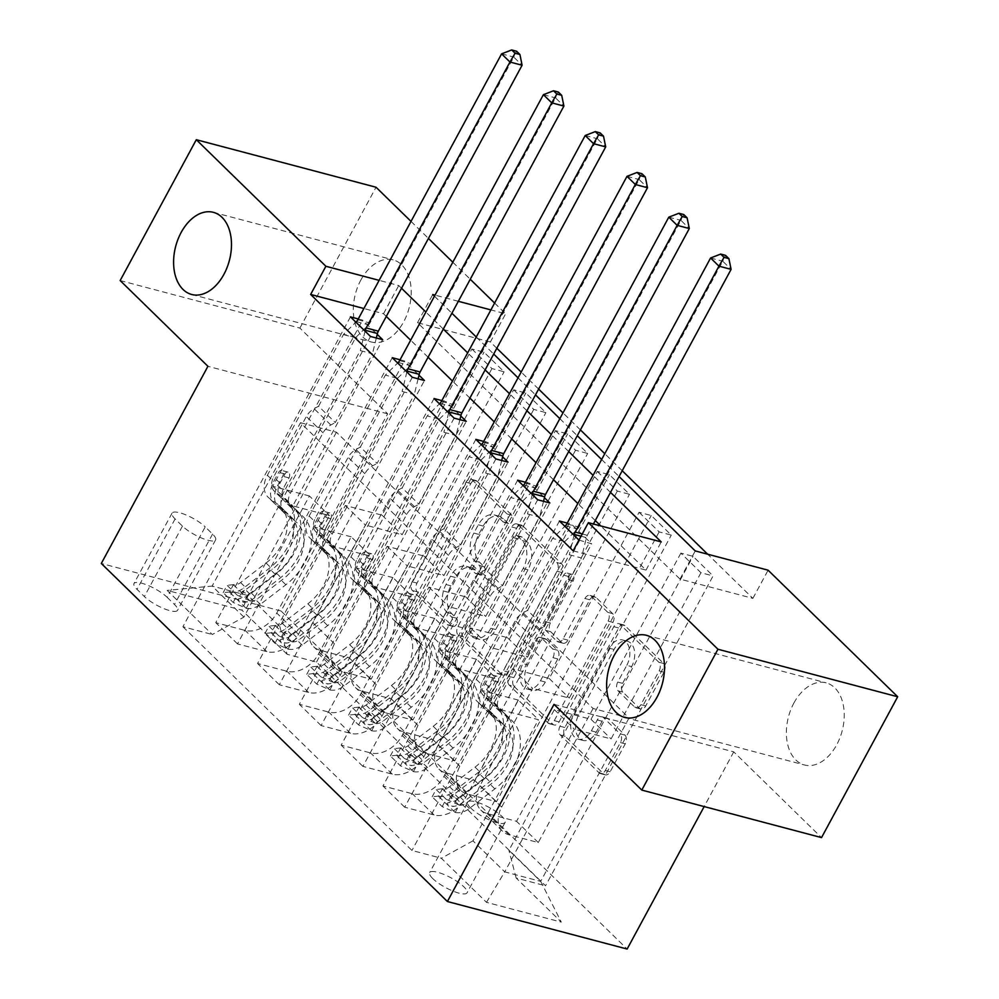 <?xml version="1.0" encoding="UTF-8"?>
<svg xmlns="http://www.w3.org/2000/svg" width="999" height="999" viewBox="0 0 999 999"><rect width="100%" height="100%" fill="white"/><g stroke="black" fill="none" stroke-linecap="round" stroke-linejoin="round"><path stroke-width="0.75" stroke-dasharray="5 3.75" d="M456.555 624.263A4.558 2.985 104.8 0 1 453.096 626.435A4.558 2.985 104.8 0 1 452.16 625.898L417.295 591.833A6.518 4.258 104.8 0 1 416.995 583.091L470.816 483.553A6.518 4.258 104.8 0 1 475.761 480.469A6.518 4.258 104.8 0 1 477.085 481.231L511.963 515.297A4.558 2.985 104.8 0 1 512.175 521.416A4.558 2.985 104.8 0 1 508.703 523.576A4.558 2.985 104.8 0 1 507.779 523.039L503.271 518.631A20.854 13.624 104.8 0 0 499.025 516.171A20.854 13.624 104.8 0 0 483.191 526.061L478.708 534.365A20.854 13.624 104.8 0 0 479.645 562.312L484.153 566.72A4.558 2.985 104.8 0 1 484.365 572.839A4.558 2.985 104.8 0 1 480.894 574.999A4.558 2.985 104.8 0 1 479.97 574.462L475.462 570.054A20.854 13.624 104.8 0 0 471.216 567.594A20.854 13.624 104.8 0 0 455.382 577.497L450.899 585.789A20.854 13.624 104.8 0 0 451.835 613.748L456.356 618.156A4.558 2.985 104.8 0 1 456.555 624.263M498.414 517.345A20.854 13.624 104.8 0 0 494.168 514.885A20.854 13.624 104.8 0 0 478.334 524.787L473.851 533.079A20.854 13.624 104.8 0 0 474.787 561.026L479.295 565.434A4.558 2.985 104.8 0 1 479.508 571.553A4.558 2.985 104.8 0 1 476.036 573.726A4.558 2.985 104.8 0 1 475.112 573.176L470.604 568.768A20.854 13.624 104.8 0 0 466.358 566.308A20.854 13.624 104.8 0 0 450.524 576.211L446.041 584.502A20.854 13.624 104.8 0 0 446.978 612.462L451.498 616.87A4.558 2.985 104.8 0 1 451.698 622.989A4.558 2.985 104.8 0 1 448.239 625.149A4.558 2.985 104.8 0 1 447.302 624.612L412.437 590.546A6.518 4.258 104.8 0 1 412.137 581.805L465.959 482.267A6.518 4.258 104.8 0 1 470.904 479.183A6.518 4.258 104.8 0 1 472.227 479.945L507.105 514.01A4.558 2.985 104.8 0 1 507.317 520.129A4.558 2.985 104.8 0 1 503.846 522.29A4.558 2.985 104.8 0 1 502.922 521.753L498.414 517.345L503.271 518.631M793.905 703.009A42.482 27.76 104.8 0 1 826.161 682.841A42.482 27.76 104.8 0 1 836.7 744.804A42.482 27.76 104.8 0 1 804.445 764.972A42.482 27.76 104.8 0 1 793.905 703.009M360.864 280.032A42.482 27.76 104.8 0 1 393.131 259.865A42.482 27.76 104.8 0 1 403.671 321.84A42.482 27.76 104.8 0 1 371.416 342.008A42.482 27.76 104.8 0 1 360.864 280.032M432.804 878.608A21.241 5.582 -151.6 0 1 429.657 872.614A21.241 5.582 -151.6 0 1 444.018 874.475A21.241 5.582 -151.6 0 1 463.886 886.825A21.241 5.582 -151.6 0 1 467.033 892.819A21.241 5.582 -151.6 0 1 452.659 890.958A21.241 5.582 -151.6 0 1 432.804 878.608M470.879 808.179A21.241 5.582 -151.6 0 1 467.732 802.197A21.241 5.582 -151.6 0 1 482.105 804.045A21.241 5.582 -151.6 0 1 501.96 816.408A21.241 5.582 -151.6 0 1 505.107 822.402A21.241 5.582 -151.6 0 1 490.734 820.541A21.241 5.582 -151.6 0 1 470.879 808.179M624.962 735.102A6.518 4.258 104.8 0 1 625.262 743.843L610.152 771.765A6.518 4.258 104.8 0 1 605.207 774.862A6.518 4.258 104.8 0 1 603.883 774.088L565.159 736.263A6.518 4.258 104.8 0 1 564.86 727.522L618.681 627.984A6.518 4.258 104.8 0 1 623.626 624.887A6.518 4.258 104.8 0 1 624.949 625.661L663.686 663.486A6.518 4.258 104.8 0 1 663.973 672.227L645.741 705.956A6.518 4.258 104.8 0 1 640.796 709.053A6.518 4.258 104.8 0 1 639.472 708.279L622.889 692.095A6.518 4.258 104.8 0 1 622.602 683.353L631.643 666.633A17.433 11.389 104.8 0 0 627.322 641.208A17.433 11.389 104.8 0 0 614.085 649.475L578.658 715.009A17.433 11.389 104.8 0 0 582.979 740.434A17.433 11.389 104.8 0 0 596.216 732.155L602.122 721.241A6.518 4.258 104.8 0 1 607.067 718.144A6.518 4.258 104.8 0 1 608.391 718.918L624.962 735.102L620.104 733.815A6.518 4.258 104.8 0 1 620.404 742.557L605.294 770.479A6.518 4.258 104.8 0 1 600.349 773.576A6.518 4.258 104.8 0 1 599.025 772.801L560.302 734.977A6.518 4.258 104.8 0 1 560.002 726.236L613.823 626.698A6.518 4.258 104.8 0 1 618.768 623.613A6.518 4.258 104.8 0 1 620.092 624.375L658.828 662.212A6.518 4.258 104.8 0 1 659.115 670.941L640.883 704.682A6.518 4.258 104.8 0 1 635.938 707.767A6.518 4.258 104.8 0 1 634.615 707.005L618.031 690.809A6.518 4.258 104.8 0 1 617.744 682.08L626.785 665.346L631.643 666.633M554.02 704.345L733.753 751.872L821.528 837.612M733.753 751.872L704.17 806.568M120.155 280.557L299.887 328.084L387.662 413.823L281.044 611.001L627.135 949.05M299.887 328.084L376.036 187.238M411.014 221.391L428.459 238.436M452.809 262.225L470.254 279.258M494.605 303.047L505.619 313.798L490.896 309.915M496.828 348.264L490.384 341.97L505.619 313.798M490.384 341.97L417.52 322.702L680.019 579.095L752.884 598.364L707.679 554.22M622.215 470.741L604.77 453.696M580.419 429.907L562.974 412.874M538.623 389.086L521.178 372.053M752.884 598.364L768.106 570.192M508.079 672.065A6.518 4.258 104.8 0 1 503.134 675.149A6.518 4.258 104.8 0 1 501.81 674.387L463.074 636.55A6.518 4.258 104.8 0 1 462.787 627.822L516.608 528.284A6.518 4.258 104.8 0 1 521.553 525.187A6.518 4.258 104.8 0 1 522.877 525.961L561.613 563.786A6.518 4.258 104.8 0 1 561.9 572.527L508.079 672.065L503.221 670.779A6.518 4.258 104.8 0 1 498.276 673.863A6.518 4.258 104.8 0 1 496.953 673.101L458.216 635.264A6.518 4.258 104.8 0 1 457.929 626.535L511.75 526.997A6.518 4.258 104.8 0 1 516.695 523.901A6.518 4.258 104.8 0 1 518.019 524.675L556.755 562.499A6.518 4.258 104.8 0 1 557.042 571.241L503.221 670.779M514.123 686.413L552.847 724.238A6.518 4.258 104.8 0 0 554.17 725.012A6.518 4.258 104.8 0 0 559.115 721.915L612.936 622.377A6.518 4.258 104.8 0 0 612.649 613.636L596.066 597.452A6.518 4.258 104.8 0 0 594.742 596.678A6.518 4.258 104.8 0 0 589.797 599.775L567.969 640.147A6.518 4.258 104.8 0 1 563.024 643.231A6.518 4.258 104.8 0 1 561.7 642.469L550.699 631.73A6.518 4.258 104.8 0 1 550.412 622.989L573.139 580.956A4.558 2.985 104.8 0 0 572.002 574.313A4.558 2.985 104.8 0 0 568.543 576.473L513.823 677.672A6.518 4.258 104.8 0 0 514.123 686.413L509.265 685.127L547.989 722.951L552.847 724.238M471.89 348.988L491.945 368.581L504.095 371.803L484.028 352.197L471.89 348.988L382.03 515.184L345.354 505.482L279.857 626.61L287.1 654.283L316.496 662.062L545.541 885.788L713.086 575.936L693.019 556.331L680.881 553.121L700.936 572.727L713.086 575.936M513.686 389.81L533.753 409.415L545.891 412.624L525.824 393.032L513.686 389.81L423.826 556.006L387.15 546.316L334.453 643.781A26.548 18.856 134.3 0 0 335.327 667.906A26.548 18.856 134.3 0 0 341.695 671.453L371.079 679.22L525.824 393.032M555.481 430.644L575.549 450.237L587.687 453.446L567.632 433.853L555.481 430.644L465.621 596.84L428.946 587.137L376.248 684.602A26.548 18.856 134.3 0 0 377.123 708.741A26.548 18.856 134.3 0 0 383.491 712.275L412.887 720.054L567.632 433.853M597.277 471.466L617.345 491.071L629.495 494.28L609.427 474.687L597.277 471.466L507.417 637.662L470.741 627.971L418.044 725.436A26.548 18.856 134.3 0 0 418.931 749.562A26.548 18.856 134.3 0 0 425.287 753.109L454.682 760.876L609.427 474.687M639.085 512.3L659.14 531.893L671.291 535.102L651.223 515.509L639.085 512.3L549.213 678.496L512.537 668.793L459.84 766.258A26.548 18.856 134.3 0 0 460.726 790.396A26.548 18.856 134.3 0 0 467.095 793.93L496.478 801.71L651.223 515.509M573.151 550.836L646.016 570.104L600.811 525.961M595.279 520.554L577.834 503.521M553.483 479.732L536.038 462.687M511.688 438.898L494.243 421.865M469.892 398.077L452.447 381.031M428.084 357.242L410.651 340.209M386.288 316.421L383.516 313.711L363.898 308.529M358.266 318.943L362.587 320.092L377.21 334.365M400.062 359.777L404.383 360.914L419.018 375.199M441.87 400.599L446.191 401.735L460.814 416.021M483.666 441.421L487.987 442.569L502.609 456.855M525.462 482.255L529.782 483.391L544.405 497.677M578.958 540.084L591.645 543.818L571.578 524.225L567.257 523.076M167.133 597.315L174.488 604.495A20.579 5.407 -151.6 0 1 177.535 610.302A20.579 5.407 -151.6 0 1 163.611 608.503A20.579 5.407 -151.6 0 1 144.38 596.54L137.013 589.348A20.579 5.407 -151.6 0 1 133.978 583.541A20.579 5.407 -151.6 0 1 147.889 585.352A20.579 5.407 -151.6 0 1 167.133 597.315L205.207 526.898L212.575 534.078A20.579 5.407 -151.6 0 1 215.609 539.885A20.579 5.407 -151.6 0 1 201.698 538.086A20.579 5.407 -151.6 0 1 182.455 526.111L175.1 518.931A20.579 5.407 -151.6 0 1 172.053 513.124A20.579 5.407 -151.6 0 1 185.964 514.922A20.579 5.407 -151.6 0 1 205.207 526.898M281.044 611.001L101.311 563.473M287.1 654.283L241.958 610.189L167.158 590.409L212.3 634.502L243.906 617.107L309.403 495.979L329.47 515.584L292.794 505.881L382.654 339.685M350.449 316.87L182.904 626.735L212.3 634.502M182.904 626.735L411.963 850.461L441.346 858.241L486.488 902.334L561.301 922.114L516.158 878.021L545.541 885.788M401.523 288.249L398.751 285.539L379.133 280.357M610.514 492.382L593.069 475.349M568.718 451.56L551.273 434.528M526.91 410.726L509.478 393.693M485.114 369.905L467.669 352.872M443.319 329.083L425.874 312.038M434.453 296.191L451.885 313.224M476.248 337.013L493.693 354.058M518.044 377.847L535.489 394.88M559.84 418.668L577.285 435.714M601.635 459.503L619.08 476.535M458.341 301.298L435.015 295.13M300.487 422.702L336.426 432.205L629.02 717.994L593.069 708.491L300.487 422.702L212.138 586.076L248.089 595.579L279.857 626.61M336.426 432.205L248.089 595.579L241.958 610.189M243.906 617.107L212.138 586.076L167.158 590.409M593.069 708.491L504.732 871.865L472.964 840.846L538.461 719.717L501.785 710.014L591.645 543.818M559.44 521.016L404.695 807.204L434.078 814.984A26.548 18.856 134.3 0 0 465.696 797.577L518.394 700.112L538.461 719.717M537.699 499.787L382.954 785.976L412.35 793.743A26.548 18.856 134.3 0 0 443.956 776.348L496.665 678.883L459.99 669.193L549.85 502.997M517.644 480.182L362.899 766.383L392.282 774.15A26.548 18.856 134.3 0 0 423.901 756.755L476.598 659.29L496.665 678.883M495.904 458.953L341.159 745.154L370.542 752.921A26.548 18.856 134.3 0 0 402.16 735.526L454.857 638.061L418.181 628.359L508.054 462.162M475.836 439.36L321.091 725.549L350.487 733.328A26.548 18.856 134.3 0 0 382.105 715.921L434.802 618.468L454.857 638.061M454.108 418.131L299.363 704.32L328.746 712.1A26.548 18.856 134.3 0 0 360.364 694.692L413.062 597.227L376.386 587.537L466.246 421.341M434.041 398.526L279.295 684.727L308.691 692.494A26.548 18.856 134.3 0 0 340.297 675.099L392.994 577.634L413.062 597.227M412.312 377.297L257.567 663.498L286.95 671.266A26.548 18.856 134.3 0 0 318.569 653.87L371.266 556.406L334.59 546.703L424.45 380.507M392.245 357.704L237.5 643.893L266.883 651.673A26.548 18.856 134.3 0 0 298.501 634.278L351.198 536.813L371.266 556.406M370.504 336.476L215.759 622.664L245.155 630.444A26.548 18.856 134.3 0 0 276.773 613.036L329.47 515.584M629.02 717.994L540.684 881.38L504.732 871.865L486.488 902.334M345.354 505.482L365.409 525.087L312.712 622.552A26.548 18.856 134.3 0 0 313.599 646.678A26.548 18.856 134.3 0 0 319.955 650.224L349.35 657.991L504.095 371.803M387.15 546.316L407.217 565.909L354.508 663.373A26.548 18.856 134.3 0 0 355.394 687.512A26.548 18.856 134.3 0 0 361.763 691.046L391.146 698.825L545.891 412.624M428.946 587.137L449.013 606.743L396.316 704.208A26.548 18.856 134.3 0 0 397.19 728.333A26.548 18.856 134.3 0 0 403.559 731.88L432.942 739.647L587.687 453.446M470.741 627.971L490.809 647.564L438.111 745.029A26.548 18.856 134.3 0 0 438.986 769.155A26.548 18.856 134.3 0 0 445.354 772.702L474.75 780.469L629.495 494.28M512.537 668.793L532.604 688.398L479.907 785.851A26.548 18.856 134.3 0 0 480.781 809.989A26.548 18.856 134.3 0 0 487.15 813.536L516.545 821.303L671.291 535.102M680.881 553.121L591.021 719.317L554.345 709.627L501.648 807.092A26.548 18.856 134.3 0 0 502.522 831.218A26.548 18.856 134.3 0 0 508.891 834.764L538.274 842.532L693.019 556.331M554.345 709.627L574.4 729.22L508.916 850.349L540.684 881.38L561.301 922.114M417.52 322.702L432.754 294.53M680.019 579.095L695.242 550.924M383.516 313.711L398.751 285.539M646.016 570.104L661.238 541.933M309.403 495.979L272.727 486.288L362.587 320.092M272.727 486.288L292.794 505.881M237.5 643.893L215.759 622.664M279.295 684.727L257.567 663.498M321.091 725.549L299.363 704.32M362.899 766.383L341.159 745.154M404.695 807.204L382.954 785.976M579.495 540.609L411.963 850.461M316.496 662.062L484.028 352.197M491.945 368.581L402.085 534.777L365.409 525.087M382.03 515.184L402.085 534.777M538.274 842.532L516.545 821.303M496.478 801.71L474.75 780.469M454.682 760.876L432.942 739.647M412.887 720.054L391.146 698.825M371.079 679.22L349.35 657.991M351.198 536.813L314.523 527.11L404.383 360.914M314.523 527.11L334.59 546.703M533.753 409.415L443.881 575.611L407.217 565.909M423.826 556.006L443.881 575.611M575.549 450.237L485.689 616.433L449.013 606.743M465.621 596.84L485.689 616.433M392.994 577.634L356.331 567.932L446.191 401.735M356.331 567.932L376.386 587.537M617.345 491.071L527.484 657.267L490.809 647.564M507.417 637.662L527.484 657.267M434.802 618.468L398.126 608.766L487.987 442.569M398.126 608.766L418.181 628.359M659.14 531.893L569.28 698.089L532.604 688.398M549.213 678.496L569.28 698.089M476.598 659.29L439.922 649.587L529.782 483.391M439.922 649.587L459.99 669.193M516.158 878.021L508.916 850.349M700.936 572.727L611.076 738.923L574.4 729.22M591.021 719.317L611.076 738.923M518.394 700.112L481.718 690.421L571.578 524.225M472.964 840.846L441.346 858.241M481.718 690.421L501.785 710.014M387.662 413.823L207.929 366.296M470.879 632.342A4.558 2.985 104.8 0 1 470.666 626.223L517.907 538.848A4.558 2.985 104.8 0 1 521.378 536.688A4.558 2.985 104.8 0 1 522.302 537.225L527.06 541.87A20.854 13.624 104.8 0 1 527.996 569.83L495.704 629.545A20.854 13.624 104.8 0 1 479.87 639.447A20.854 13.624 104.8 0 1 475.636 636.987L470.879 632.342L466.021 631.056A4.558 2.985 104.8 0 1 465.809 624.937L470.666 626.223M466.021 631.056L470.779 635.701A20.854 13.624 104.8 0 0 475.012 638.161A20.854 13.624 104.8 0 0 490.846 628.271L523.139 568.543A20.854 13.624 104.8 0 0 522.202 540.584L517.445 535.939A4.558 2.985 104.8 0 0 516.52 535.402A4.558 2.985 104.8 0 0 513.049 537.562L465.809 624.937M509.265 685.127A6.518 4.258 104.8 0 1 508.966 676.385L563.686 575.187A4.558 2.985 104.8 0 1 567.145 573.026A4.558 2.985 104.8 0 1 568.281 579.682L545.554 621.703A6.518 4.258 104.8 0 0 545.841 630.444L556.843 641.183A6.518 4.258 104.8 0 0 558.166 641.945A6.518 4.258 104.8 0 0 563.111 638.861L584.939 598.488A6.518 4.258 104.8 0 1 589.885 595.392A6.518 4.258 104.8 0 1 591.208 596.166L607.792 612.35A6.518 4.258 104.8 0 1 608.079 621.091L554.258 720.629A6.518 4.258 104.8 0 1 549.313 723.726A6.518 4.258 104.8 0 1 547.989 722.951M545.329 682.03A17.433 11.389 104.8 0 1 532.092 690.309A17.433 11.389 104.8 0 1 527.759 664.884L540.247 641.795A6.518 4.258 104.8 0 1 545.192 638.698A6.518 4.258 104.8 0 1 546.515 639.472L557.517 650.212A6.518 4.258 104.8 0 1 557.804 658.94L545.329 682.03L540.471 680.744A17.433 11.389 104.8 0 1 527.235 689.023A17.433 11.389 104.8 0 1 522.902 663.598L527.759 664.884M540.471 680.744L552.947 657.654A6.518 4.258 104.8 0 0 552.659 648.925L541.658 638.186A6.518 4.258 104.8 0 0 540.334 637.412A6.518 4.258 104.8 0 0 535.389 640.509L522.902 663.598M626.785 665.346A17.433 11.389 104.8 0 0 622.464 639.922A17.433 11.389 104.8 0 0 609.228 648.189L573.801 713.723A17.433 11.389 104.8 0 0 578.121 739.148A17.433 11.389 104.8 0 0 591.358 730.881L597.265 719.954A6.518 4.258 104.8 0 1 602.21 716.857A6.518 4.258 104.8 0 1 603.533 717.632L620.104 733.815M233.192 602.447L237.15 595.129L250.212 600.961L246.254 608.291L233.192 602.447L223.152 592.657L229.533 591.957L233.491 584.627A8.966 6.356 134.3 0 0 240.584 582.579L266.046 563.011A42.145 29.92 134.3 0 0 280.319 506.418A42.145 29.92 134.3 0 0 277.784 504.295L284.141 510.501L275.986 504.695A24.226 17.195 -45.7 0 1 274.525 503.471A24.226 17.195 -45.7 0 1 273.726 481.456L278.659 472.315A3.984 2.597 104.8 0 1 281.681 470.429A3.984 2.597 104.8 0 1 282.492 470.904A3.984 2.597 104.8 0 1 282.68 476.236L277.734 485.377A24.226 17.195 134.3 0 0 278.534 507.392A24.226 17.195 134.3 0 0 279.995 508.616L288.149 514.423L294.505 520.629L286.351 514.822A24.226 17.195 -45.7 0 1 284.89 513.598A24.226 17.195 -45.7 0 1 284.091 491.583L360.302 350.612L372.452 353.821L335.289 422.552L318.569 406.231L314.111 408.678A14.423 10.24 134.3 0 0 306.343 416.521L273.689 476.923A15.597 11.076 -45.7 0 0 274.201 491.096A15.597 11.076 -45.7 0 0 275.137 491.883L283.291 497.689A50.774 36.051 134.3 0 1 286.351 500.237L292.707 506.443A50.774 36.051 134.3 0 0 289.648 503.896L283.291 497.689M246.254 608.291A17.595 12.488 134.3 0 0 260.414 604.333L285.876 584.752A50.774 36.051 134.3 0 0 303.072 516.57A50.774 36.051 134.3 0 0 300.012 514.023L293.669 507.817L285.502 502.01A15.597 11.076 -45.7 0 1 284.565 501.223A15.597 11.076 -45.7 0 1 284.053 487.037L288.986 477.909A3.984 2.597 -75.2 0 0 288.811 472.564A3.984 2.597 -75.2 0 0 287.999 472.102A3.984 2.597 -75.2 0 0 284.977 473.988L280.032 483.129A15.597 11.076 134.3 0 0 280.557 497.302A15.597 11.076 134.3 0 0 281.493 498.089L289.648 503.896M229.533 591.957A17.595 12.488 134.3 0 0 243.694 587.999L269.156 568.419A50.774 36.051 134.3 0 0 286.351 500.237M277.784 504.295L269.63 498.489A24.226 17.195 -45.7 0 1 268.169 497.265A24.226 17.195 -45.7 0 1 267.37 475.249L343.594 334.278L355.881 322.19M318.569 406.231L355.731 337.5L343.594 334.278M250.212 600.961A8.966 6.356 134.3 0 0 257.305 598.913L282.767 579.345A42.145 29.92 134.3 0 0 297.04 522.739A42.145 29.92 134.3 0 0 294.505 520.629M300.012 514.023L291.858 508.204A15.597 11.076 -45.7 0 1 290.921 507.43A15.597 11.076 -45.7 0 1 290.409 493.244L323.064 432.842A14.423 10.24 -45.7 0 1 330.831 425.012L335.289 422.552M237.15 595.129L227.11 585.327L223.152 592.657M233.491 584.627L227.11 585.327M293.669 507.817A50.774 36.051 -45.7 0 1 296.715 510.364A50.774 36.051 -45.7 0 1 279.52 578.546L254.058 598.126A17.595 12.488 -45.7 0 1 243.918 602.347L238.449 600.074L238.124 599.013L239.897 598.426A17.595 12.488 134.3 0 0 250.05 594.205L275.512 574.625A50.774 36.051 134.3 0 0 292.707 506.443M284.141 510.501A42.145 29.92 -45.7 0 1 286.676 512.624A42.145 29.92 -45.7 0 1 272.402 569.218L246.94 588.786A8.966 6.356 -45.7 0 1 244.28 590.322L242.133 591.595L248.301 594.243A8.966 6.356 134.3 0 0 250.949 592.707L276.423 573.139A42.145 29.92 134.3 0 0 290.684 516.533A42.145 29.92 134.3 0 0 288.149 514.423M365.072 331.156L360.302 350.612M355.731 337.5L368.581 324.85A6.643 4.333 -75.2 0 0 369.967 322.989L513.748 57.068L522.102 65.235M376.323 338.012L372.452 353.821M501.598 53.859L513.748 57.068L516.57 51.236M274.987 643.281L278.946 635.951L292.008 641.783L288.049 649.113L274.987 643.281L264.96 633.478L271.328 632.779L275.287 625.461A8.966 6.356 134.3 0 0 282.38 623.413L307.854 603.833A42.145 29.92 134.3 0 0 322.115 547.24A42.145 29.92 134.3 0 0 319.58 545.117L325.936 551.323L317.782 545.516A24.226 17.195 -45.7 0 1 316.321 544.305A24.226 17.195 -45.7 0 1 315.522 522.277L320.454 513.149A3.984 2.597 104.8 0 1 323.489 511.251A3.984 2.597 104.8 0 1 324.288 511.725A3.984 2.597 104.8 0 1 324.475 517.07L319.53 526.198A24.226 17.195 134.3 0 0 320.329 548.214A24.226 17.195 134.3 0 0 321.79 549.438L329.945 555.244L336.301 561.45L328.147 555.644A24.226 17.195 -45.7 0 1 326.685 554.42A24.226 17.195 -45.7 0 1 325.886 532.405L402.11 391.446L414.248 394.655L377.085 463.386L360.364 447.053L355.919 449.5A14.423 10.24 134.3 0 0 348.139 457.342L315.484 517.744A15.597 11.076 -45.7 0 0 315.996 531.918A15.597 11.076 -45.7 0 0 316.933 532.704L325.1 538.511A50.774 36.051 134.3 0 1 328.147 541.071L334.503 547.277A50.774 36.051 134.3 0 0 331.443 544.717L325.1 538.511M288.049 649.113A17.595 12.488 134.3 0 0 302.21 645.154L327.672 625.586A50.774 36.051 134.3 0 0 344.867 557.405A50.774 36.051 134.3 0 0 341.808 554.845L335.464 548.638L327.297 542.832A15.597 11.076 -45.7 0 1 326.361 542.045A15.597 11.076 -45.7 0 1 325.849 527.872L330.781 518.731A3.984 2.597 -75.2 0 0 330.607 513.399A3.984 2.597 -75.2 0 0 329.795 512.924A3.984 2.597 -75.2 0 0 326.773 514.822L321.84 523.951A15.597 11.076 134.3 0 0 322.352 538.124A15.597 11.076 134.3 0 0 323.289 538.911L331.443 544.717M271.328 632.779A17.595 12.488 134.3 0 0 285.489 628.821L310.964 609.253A50.774 36.051 134.3 0 0 328.147 541.071M319.58 545.117L311.426 539.31A24.226 17.195 -45.7 0 1 309.965 538.099A24.226 17.195 -45.7 0 1 309.166 516.071L385.389 375.112L397.689 363.012M360.364 447.053L397.527 378.321L385.389 375.112M292.008 641.783A8.966 6.356 134.3 0 0 299.101 639.747L324.575 620.167A42.145 29.92 134.3 0 0 338.836 563.573A42.145 29.92 134.3 0 0 336.301 561.45M341.808 554.845L333.654 549.038A15.597 11.076 -45.7 0 1 332.717 548.251A15.597 11.076 -45.7 0 1 332.205 534.078L364.86 473.676A14.423 10.24 -45.7 0 1 372.627 465.834L377.085 463.386M278.946 635.951L268.918 626.161L264.96 633.478M275.287 625.461L268.918 626.161M335.464 548.638A50.774 36.051 -45.7 0 1 338.511 551.198A50.774 36.051 -45.7 0 1 321.328 619.38L295.854 638.948A17.595 12.488 -45.7 0 1 285.714 643.181L280.244 640.896L279.92 639.847L281.693 639.26A17.595 12.488 134.3 0 0 291.845 635.027L317.307 615.459A50.774 36.051 134.3 0 0 334.503 547.277M325.936 551.323A42.145 29.92 -45.7 0 1 328.471 553.446A42.145 29.92 -45.7 0 1 314.198 610.039L288.736 629.62A8.966 6.356 -45.7 0 1 286.076 631.156L283.928 632.417L290.097 635.064A8.966 6.356 134.3 0 0 292.744 633.541L318.219 613.96A42.145 29.92 134.3 0 0 332.492 557.367A42.145 29.92 134.3 0 0 329.945 555.244M406.868 371.99L402.11 391.446M397.527 378.321L410.389 365.684A6.643 4.333 -75.2 0 0 411.763 363.811L555.544 97.902L563.898 106.069M418.119 378.833L414.248 394.655M543.394 94.693L555.544 97.902L558.366 92.058M316.783 684.103L320.741 676.785L333.803 682.617L329.845 689.934L316.783 684.103L306.755 674.313L313.124 673.613L317.083 666.283A8.966 6.356 134.3 0 0 324.176 664.235L349.65 644.667A42.145 29.92 134.3 0 0 363.923 588.074A42.145 29.92 134.3 0 0 361.388 585.951L367.732 592.157L359.578 586.351A24.226 17.195 -45.7 0 1 358.117 585.127A24.226 17.195 -45.7 0 1 357.317 563.111L362.262 553.97A3.984 2.597 104.8 0 1 365.284 552.085A3.984 2.597 104.8 0 1 366.096 552.559A3.984 2.597 104.8 0 1 366.271 557.892L361.338 567.032A24.226 17.195 134.3 0 0 362.137 589.048A24.226 17.195 134.3 0 0 363.586 590.259L371.753 596.078L378.097 602.285L369.942 596.465A24.226 17.195 -45.7 0 1 368.481 595.254A24.226 17.195 -45.7 0 1 367.682 573.239L443.906 432.267L456.043 435.477L418.881 504.208L402.16 487.887L397.714 490.334A14.423 10.24 134.3 0 0 389.935 498.176L357.28 558.566A15.597 11.076 -45.7 0 0 357.792 572.752A15.597 11.076 -45.7 0 0 358.741 573.538L366.895 579.345A50.774 36.051 134.3 0 1 369.955 581.893L376.298 588.099A50.774 36.051 134.3 0 0 373.251 585.551L366.895 579.345M329.845 689.934A17.595 12.488 134.3 0 0 344.006 685.988L369.48 666.408A50.774 36.051 134.3 0 0 386.663 598.226A50.774 36.051 134.3 0 0 383.616 595.679L377.26 589.472L369.106 583.653A15.597 11.076 -45.7 0 1 368.169 582.879A15.597 11.076 -45.7 0 1 367.644 568.693L372.59 559.565A3.984 2.597 -75.2 0 0 372.402 554.22A3.984 2.597 -75.2 0 0 371.603 553.758A3.984 2.597 -75.2 0 0 368.569 555.644L363.636 564.772A15.597 11.076 134.3 0 0 364.148 578.958A15.597 11.076 134.3 0 0 365.085 579.745L373.251 585.551M313.124 673.613A17.595 12.488 134.3 0 0 327.285 669.655L352.759 650.074A50.774 36.051 134.3 0 0 369.955 581.893M361.388 585.951L353.221 580.144A24.226 17.195 -45.7 0 1 351.773 578.921A24.226 17.195 -45.7 0 1 350.961 556.905L427.185 415.934L439.485 403.846M402.16 487.887L439.335 419.143L427.185 415.934M333.803 682.617A8.966 6.356 134.3 0 0 340.896 680.569L366.371 661.001A42.145 29.92 134.3 0 0 380.644 604.395A42.145 29.92 134.3 0 0 378.097 602.285M383.616 595.679L375.449 589.86A15.597 11.076 -45.7 0 1 374.513 589.085A15.597 11.076 -45.7 0 1 374.001 574.9L406.655 514.497A14.423 10.24 -45.7 0 1 414.435 506.668L418.881 504.208M320.741 676.785L310.714 666.982L306.755 674.313M317.083 666.283L310.714 666.982M377.26 589.472A50.774 36.051 -45.7 0 1 380.319 592.02A50.774 36.051 -45.7 0 1 363.124 660.202L337.65 679.782A17.595 12.488 -45.7 0 1 327.51 684.003L322.04 681.718L321.728 680.669L323.501 680.082A17.595 12.488 134.3 0 0 333.641 675.861L359.116 656.281A50.774 36.051 134.3 0 0 376.298 588.099M367.732 592.157A42.145 29.92 -45.7 0 1 370.267 594.28A42.145 29.92 -45.7 0 1 356.006 650.873L330.532 670.441A8.966 6.356 -45.7 0 1 327.884 671.977L325.736 673.251L331.893 675.898A8.966 6.356 134.3 0 0 334.553 674.362L360.015 654.795A42.145 29.92 134.3 0 0 374.288 598.189A42.145 29.92 134.3 0 0 371.753 596.078M448.663 412.812L443.906 432.267M439.335 419.143L452.185 406.506A6.643 4.333 -75.2 0 0 453.558 404.645L597.34 138.724L605.706 146.89M459.915 419.667L456.043 435.477M585.202 135.514L597.34 138.724L600.162 132.892M358.579 724.937L362.537 717.607L375.599 723.438L371.64 730.769L358.579 724.937L348.551 715.134L354.92 714.435L358.891 707.105A8.966 6.356 134.3 0 0 365.984 705.069L391.446 685.489A42.145 29.92 134.3 0 0 405.719 628.895A42.145 29.92 134.3 0 0 403.184 626.773L409.54 632.979L401.373 627.172A24.226 17.195 -45.7 0 1 399.925 625.961A24.226 17.195 -45.7 0 1 399.113 603.933L404.058 594.805A3.984 2.597 104.8 0 1 407.08 592.907A3.984 2.597 104.8 0 1 407.892 593.381A3.984 2.597 104.8 0 1 408.067 598.726L403.134 607.854A24.226 17.195 134.3 0 0 403.933 629.87A24.226 17.195 134.3 0 0 405.394 631.093L413.549 636.9L419.905 643.106L411.738 637.3A24.226 17.195 -45.7 0 1 410.289 636.076A24.226 17.195 -45.7 0 1 409.478 614.06L485.701 473.101L497.852 476.311L460.689 545.042L443.968 528.708L439.51 531.156A14.423 10.24 134.3 0 0 431.743 538.998L399.076 599.4A15.597 11.076 -45.7 0 0 399.6 613.573A15.597 11.076 -45.7 0 0 400.537 614.36L408.691 620.167A50.774 36.051 134.3 0 1 411.75 622.727L418.106 628.933A50.774 36.051 134.3 0 0 415.047 626.373L408.691 620.167M371.64 730.769A17.595 12.488 134.3 0 0 385.801 726.81L411.276 707.23A50.774 36.051 134.3 0 0 428.471 639.048A50.774 36.051 134.3 0 0 425.412 636.5L419.056 630.294L410.901 624.487A15.597 11.076 -45.7 0 1 409.965 623.701A15.597 11.076 -45.7 0 1 409.44 609.527L414.385 600.387A3.984 2.597 -75.2 0 0 414.21 595.054A3.984 2.597 -75.2 0 0 413.399 594.58A3.984 2.597 -75.2 0 0 410.377 596.465L405.432 605.606A15.597 11.076 134.3 0 0 405.944 619.78A15.597 11.076 134.3 0 0 406.893 620.566L415.047 626.373M354.92 714.435A17.595 12.488 134.3 0 0 369.093 710.476L394.555 690.908A50.774 36.051 134.3 0 0 411.75 622.727M403.184 626.773L395.03 620.966A24.226 17.195 -45.7 0 1 393.569 619.755A24.226 17.195 -45.7 0 1 392.769 597.727L468.981 456.768L481.281 444.667M443.968 528.708L481.131 459.977L468.981 456.768M375.599 723.438A8.966 6.356 134.3 0 0 382.704 721.403L408.166 701.822A42.145 29.92 134.3 0 0 422.44 645.229A42.145 29.92 134.3 0 0 419.905 643.106M425.412 636.5L417.257 630.694A15.597 11.076 -45.7 0 1 416.321 629.907A15.597 11.076 -45.7 0 1 415.796 615.734L448.464 555.332A14.423 10.24 -45.7 0 1 456.231 547.489L460.689 545.042M362.537 717.607L352.51 707.816L348.551 715.134M358.891 707.105L352.51 707.816M419.056 630.294A50.774 36.051 -45.7 0 1 422.115 632.854A50.774 36.051 -45.7 0 1 404.92 701.036L379.458 720.604A17.595 12.488 -45.7 0 1 369.305 724.837L363.836 722.552L363.524 721.49L365.297 720.916A17.595 12.488 134.3 0 0 375.437 716.683L400.911 697.115A50.774 36.051 134.3 0 0 418.106 628.933M409.54 632.979A42.145 29.92 -45.7 0 1 412.075 635.102A42.145 29.92 -45.7 0 1 397.802 691.695L372.327 711.276A8.966 6.356 -45.7 0 1 369.68 712.799L367.532 714.073L373.688 716.72A8.966 6.356 134.3 0 0 376.348 715.197L401.81 695.616A42.145 29.92 134.3 0 0 416.084 639.023A42.145 29.92 134.3 0 0 413.549 636.9M490.459 453.646L485.701 473.101M481.131 459.977L493.981 447.34A6.643 4.333 -75.2 0 0 495.354 445.467L639.135 179.558L647.502 187.725M501.723 460.489L497.852 476.311M626.997 176.348L639.135 179.558L641.957 173.714M400.387 765.758L404.345 758.441L417.407 764.272L413.436 771.59L400.387 765.758L390.347 755.968L396.728 755.269L400.686 747.939A8.966 6.356 134.3 0 0 407.779 745.891L433.241 726.323A42.145 29.92 134.3 0 0 447.515 669.717A42.145 29.92 134.3 0 0 444.98 667.607L451.336 673.813L443.181 668.006A24.226 17.195 -45.7 0 1 441.72 666.783A24.226 17.195 -45.7 0 1 440.921 644.767L445.854 635.626A3.984 2.597 104.8 0 1 448.876 633.741A3.984 2.597 104.8 0 1 449.687 634.203A3.984 2.597 104.8 0 1 449.862 639.547L444.93 648.676A24.226 17.195 134.3 0 0 445.729 670.704A24.226 17.195 134.3 0 0 447.19 671.915L455.344 677.734L461.7 683.94L453.546 678.121A24.226 17.195 -45.7 0 1 452.085 676.91A24.226 17.195 -45.7 0 1 451.286 654.882L527.497 513.923L539.647 517.132L502.485 585.864L485.764 569.53L481.306 571.99A14.423 10.24 134.3 0 0 473.538 579.82L440.884 640.222A15.597 11.076 -45.7 0 0 441.396 654.407A15.597 11.076 -45.7 0 0 442.332 655.194L450.487 661.001A50.774 36.051 134.3 0 1 453.546 663.548L459.902 669.755A50.774 36.051 134.3 0 0 456.843 667.207L450.487 661.001M413.436 771.59A17.595 12.488 134.3 0 0 427.609 767.644L453.071 748.064A50.774 36.051 134.3 0 0 470.267 679.882A50.774 36.051 134.3 0 0 467.207 677.322L460.851 671.128L452.697 665.309A15.597 11.076 -45.7 0 1 451.76 664.535A15.597 11.076 -45.7 0 1 451.248 650.349L456.181 641.221A3.984 2.597 -75.2 0 0 456.006 635.876A3.984 2.597 -75.2 0 0 455.194 635.401A3.984 2.597 -75.2 0 0 452.172 637.3L447.227 646.428A15.597 11.076 134.3 0 0 447.752 660.614A15.597 11.076 134.3 0 0 448.688 661.388L456.843 667.207M396.728 755.269A17.595 12.488 134.3 0 0 410.889 751.31L436.351 731.73A50.774 36.051 134.3 0 0 453.546 663.548M444.98 667.607L436.825 661.8A24.226 17.195 -45.7 0 1 435.364 660.576A24.226 17.195 -45.7 0 1 434.565 638.561L510.776 497.589L523.076 485.502M485.764 569.53L522.927 500.799L510.776 497.589M417.407 764.272A8.966 6.356 134.3 0 0 424.5 762.225L449.962 742.644A42.145 29.92 134.3 0 0 464.235 686.051A42.145 29.92 134.3 0 0 461.7 683.94M467.207 677.322L459.053 671.515A15.597 11.076 -45.7 0 1 458.116 670.729A15.597 11.076 -45.7 0 1 457.592 656.555L490.259 596.153A14.423 10.24 -45.7 0 1 498.026 588.324L502.485 585.864M404.345 758.441L394.305 748.638L390.347 755.968M400.686 747.939L394.305 748.638M460.851 671.128A50.774 36.051 -45.7 0 1 463.911 673.676A50.774 36.051 -45.7 0 1 446.715 741.857L421.253 761.438A17.595 12.488 -45.7 0 1 411.101 765.659L405.631 763.373L405.319 762.324L407.093 761.738A17.595 12.488 134.3 0 0 417.232 757.517L442.707 737.936A50.774 36.051 134.3 0 0 459.902 669.755M451.336 673.813A42.145 29.92 -45.7 0 1 453.871 675.923A42.145 29.92 -45.7 0 1 439.597 732.529L414.135 752.097A8.966 6.356 -45.7 0 1 411.476 753.633L409.328 754.907L415.484 757.554A8.966 6.356 134.3 0 0 418.144 756.018L443.606 736.438A42.145 29.92 134.3 0 0 457.879 679.844A42.145 29.92 134.3 0 0 455.344 677.734M532.267 494.468L527.497 513.923M522.927 500.799L535.776 488.161A6.643 4.333 -75.2 0 0 537.162 486.301L680.943 220.379L689.298 228.546M543.518 501.323L539.647 517.132M668.793 217.17L680.943 220.379L683.766 214.548M442.182 806.593L446.141 799.262L459.203 805.094L455.244 812.424L442.182 806.593L432.142 796.79L438.524 796.091L442.482 788.76A8.966 6.356 134.3 0 0 449.575 786.725L475.049 767.145A42.145 29.92 134.3 0 0 489.31 710.551A42.145 29.92 134.3 0 0 486.775 708.428L493.131 714.635L484.977 708.828A24.226 17.195 -45.7 0 1 483.516 707.604A24.226 17.195 -45.7 0 1 482.717 685.589L487.649 676.46A3.984 2.597 104.8 0 1 490.684 674.562A3.984 2.597 104.8 0 1 491.483 675.037A3.984 2.597 104.8 0 1 491.67 680.369L486.725 689.51A24.226 17.195 134.3 0 0 487.524 711.525A24.226 17.195 134.3 0 0 488.986 712.749L497.14 718.556L503.496 724.762L495.342 718.955A24.226 17.195 -45.7 0 1 493.881 717.732A24.226 17.195 -45.7 0 1 493.081 695.716L569.305 554.745L581.443 557.966L544.28 626.698L527.559 610.364L523.101 612.812A14.423 10.24 134.3 0 0 515.334 620.654L482.679 681.056A15.597 11.076 -45.7 0 0 483.191 695.229A15.597 11.076 -45.7 0 0 484.128 696.016L492.282 701.822A50.774 36.051 134.3 0 1 495.342 704.382L501.698 710.589A50.774 36.051 134.3 0 0 498.638 708.029L492.282 701.822M455.244 812.424A17.595 12.488 134.3 0 0 469.405 808.466L494.867 788.885A50.774 36.051 134.3 0 0 512.062 720.704A50.774 36.051 134.3 0 0 509.003 718.156L502.659 711.95L494.493 706.143A15.597 11.076 -45.7 0 1 493.556 705.356A15.597 11.076 -45.7 0 1 493.044 691.183L497.977 682.042A3.984 2.597 -75.2 0 0 497.802 676.71A3.984 2.597 -75.2 0 0 496.99 676.236A3.984 2.597 -75.2 0 0 493.968 678.121L489.035 687.262A15.597 11.076 134.3 0 0 489.547 701.435A15.597 11.076 134.3 0 0 490.484 702.222L498.638 708.029M438.524 796.091A17.595 12.488 134.3 0 0 452.684 792.132L478.146 772.564A50.774 36.051 134.3 0 0 495.342 704.382M486.775 708.428L478.621 702.622A24.226 17.195 -45.7 0 1 477.16 701.398A24.226 17.195 -45.7 0 1 476.361 679.382L552.584 538.424L564.872 526.323M527.559 610.364L564.722 541.633L552.584 538.424M459.203 805.094A8.966 6.356 134.3 0 0 466.296 803.059L491.758 783.478A42.145 29.92 134.3 0 0 506.031 726.885A42.145 29.92 134.3 0 0 503.496 724.762M509.003 718.156L500.849 712.349A15.597 11.076 -45.7 0 1 499.912 711.563A15.597 11.076 -45.7 0 1 499.4 697.389L532.055 636.987A14.423 10.24 -45.7 0 1 539.822 629.145L544.28 626.698M446.141 799.262L436.113 789.472L432.142 796.79M442.482 788.76L436.113 789.472M502.659 711.95A50.774 36.051 -45.7 0 1 505.706 714.497A50.774 36.051 -45.7 0 1 488.523 782.679L463.049 802.259A17.595 12.488 -45.7 0 1 452.909 806.48L447.44 804.207L447.115 803.146L448.888 802.572A17.595 12.488 134.3 0 0 459.041 798.338L484.503 778.77A50.774 36.051 134.3 0 0 501.698 710.589M493.131 714.635A42.145 29.92 -45.7 0 1 495.666 716.758A42.145 29.92 -45.7 0 1 481.393 773.351L455.931 792.931A8.966 6.356 -45.7 0 1 453.271 794.455L451.123 795.728L457.292 798.376A8.966 6.356 134.3 0 0 459.94 796.852L485.414 777.272A42.145 29.92 134.3 0 0 499.675 720.679A42.145 29.92 134.3 0 0 497.14 718.556M574.063 535.302L569.305 554.745M564.722 541.633L577.572 528.995A6.643 4.333 -75.2 0 0 578.958 527.122L722.739 261.214L731.093 269.368M593.418 524L587.312 535.289A6.643 4.333 -75.2 0 0 586.425 537.624L581.443 557.966M710.589 257.992L722.739 261.214L725.561 255.369M447.302 624.612L452.16 625.898M502.922 521.753L507.779 523.039M475.112 573.176L479.97 574.462M465.696 797.577L443.956 776.348M423.901 756.755L402.16 735.526M382.105 715.921L360.364 694.692M340.297 675.099L318.569 653.87M298.501 634.278L276.773 613.036M334.453 643.781L312.712 622.552M376.248 684.602L354.508 663.373M418.044 725.436L396.316 704.208M459.84 766.258L438.111 745.029M501.648 807.092L479.907 785.851M341.695 671.453L319.955 650.224M266.883 651.673L245.155 630.444M308.691 692.494L286.95 671.266M383.491 712.275L361.763 691.046M350.487 733.328L328.746 712.1M425.287 753.109L403.559 731.88M392.282 774.15L370.542 752.921M467.095 793.93L445.354 772.702M434.078 814.984L412.35 793.743M508.891 834.764L487.15 813.536M175.1 518.931L137.013 589.348M182.455 526.111L144.38 596.54M212.575 534.078L174.488 604.495M446.978 612.462L451.835 613.748M446.041 584.502L450.899 585.789M450.524 576.211L455.382 577.497M470.604 568.768L475.462 570.054M479.295 565.434L484.153 566.72M474.787 561.026L479.645 562.312M473.851 533.079L478.708 534.365M478.334 524.787L483.191 526.061M507.105 514.01L511.963 515.297M472.227 479.945L477.085 481.231M465.959 482.267L470.816 483.553M412.137 581.805L416.995 583.091M412.437 590.546L417.295 591.833M451.498 616.87L456.356 618.156M557.042 571.241L561.9 572.527M556.755 562.499L561.613 563.786M518.019 524.675L522.877 525.961M511.75 526.997L516.608 528.284M457.929 626.535L462.787 627.822M458.216 635.264L463.074 636.55M496.953 673.101L501.81 674.387M513.049 537.562L517.907 538.848M517.445 535.939L522.302 537.225M522.202 540.584L527.06 541.87M523.139 568.543L527.996 569.83M490.846 628.271L495.704 629.545M470.779 635.701L475.636 636.987M554.258 720.629L559.115 721.915M608.079 621.091L612.936 622.377M607.792 612.35L612.649 613.636M591.208 596.166L596.066 597.452M584.939 598.488L589.797 599.775M563.111 638.861L567.969 640.147M556.843 641.183L561.7 642.469M545.841 630.444L550.699 631.73M545.554 621.703L550.412 622.989M568.281 579.682L573.139 580.956M563.686 575.187L568.543 576.473M508.966 676.385L513.823 677.672M535.389 640.509L540.247 641.795M541.658 638.186L546.515 639.472M552.659 648.925L557.517 650.212M552.947 657.654L557.804 658.94M603.533 717.632L608.391 718.918M597.265 719.954L602.122 721.241M591.358 730.881L596.216 732.155M573.801 713.723L578.658 715.009M609.228 648.189L614.085 649.475M617.744 682.08L622.602 683.353M618.031 690.809L622.889 692.095M634.615 707.005L639.472 708.279M640.883 704.682L645.741 705.956M659.115 670.941L663.973 672.227M658.828 662.212L663.686 663.486M620.092 624.375L624.949 625.661M613.823 626.698L618.681 627.984M560.002 726.236L564.86 727.522M560.302 734.977L565.159 736.263M599.025 772.801L603.883 774.088M605.294 770.479L610.152 771.765M620.404 742.557L625.262 743.843M284.977 473.988L278.659 472.315M245.916 608.141L229.37 591.97M233.329 584.652L249.875 600.824M275.512 574.625L269.156 568.419M266.046 563.011L272.402 569.218M280.032 483.129L273.689 476.923M323.064 432.842L306.343 416.521M290.409 493.244L284.053 487.037M267.37 475.249L273.726 481.456M277.734 485.377L284.091 491.583M281.493 498.089L275.137 491.883M291.858 508.204L285.502 502.01M269.63 498.489L275.986 504.695M279.995 508.616L286.351 514.822M285.876 584.752L279.52 578.546M276.423 573.139L282.767 579.345M250.05 594.205L243.694 587.999M240.584 582.579L246.94 588.786M260.414 604.333L254.058 598.126M250.949 592.707L257.305 598.913M330.831 425.012L314.111 408.678M356.443 321.641L368.581 324.85M357.817 319.78L369.967 322.989M244.28 590.322L239.897 598.426M248.301 594.243L243.918 602.347M288.986 477.909L282.68 476.236M326.773 514.822L320.454 513.149M287.724 648.975L271.166 632.804M275.125 625.474L291.683 641.645M317.307 615.459L310.964 609.253M307.854 603.833L314.198 610.039M321.84 523.951L315.484 517.744M364.86 473.676L348.139 457.342M332.205 534.078L325.849 527.872M309.166 516.071L315.522 522.277M319.53 526.198L325.886 532.405M323.289 538.911L316.933 532.704M333.654 549.038L327.297 542.832M311.426 539.31L317.782 545.516M321.79 549.438L328.147 555.644M327.672 625.586L321.328 619.38M318.219 613.96L324.575 620.167M291.845 635.027L285.489 628.821M282.38 623.413L288.736 629.62M302.21 645.154L295.854 638.948M292.744 633.541L299.101 639.747M372.627 465.834L355.919 449.5M398.239 362.475L410.389 365.684M399.625 360.602L411.763 363.811M286.076 631.156L281.693 639.26M290.097 635.064L285.714 643.181M330.781 518.731L324.475 517.07M368.569 555.644L362.262 553.97M329.52 689.797L312.962 673.626M316.92 666.308L333.479 682.467M359.116 656.281L352.759 650.074M349.65 644.667L356.006 650.873M363.636 564.772L357.28 558.566M406.655 514.497L389.935 498.176M374.001 574.9L367.644 568.693M350.961 556.905L357.317 563.111M361.338 567.032L367.682 573.239M365.085 579.745L358.741 573.538M375.449 589.86L369.106 583.653M353.221 580.144L359.578 586.351M363.586 590.259L369.942 596.465M369.48 666.408L363.124 660.202M360.015 654.795L366.371 661.001M333.641 675.861L327.285 669.655M324.176 664.235L330.532 670.441M344.006 685.988L337.65 679.782M334.553 674.362L340.896 680.569M414.435 506.668L397.714 490.334M440.035 403.296L452.185 406.506M441.421 401.423L453.558 404.645M327.884 671.977L323.501 680.082M331.893 675.898L327.51 684.003M372.59 559.565L366.271 557.892M410.377 596.465L404.058 594.805M371.316 730.619L354.757 714.46M358.728 707.13L375.274 723.301M400.911 697.115L394.555 690.908M391.446 685.489L397.802 691.695M405.432 605.606L399.076 599.4M448.464 555.332L431.743 538.998M415.796 615.734L409.44 609.527M392.769 597.727L399.113 603.933M403.134 607.854L409.478 614.06M406.893 620.566L400.537 614.36M417.257 630.694L410.901 624.487M395.03 620.966L401.373 627.172M405.394 631.093L411.738 637.3M411.276 707.23L404.92 701.036M401.81 695.616L408.166 701.822M375.437 716.683L369.093 710.476M365.984 705.069L372.327 711.276M385.801 726.81L379.458 720.604M376.348 715.197L382.704 721.403M456.231 547.489L439.51 531.156M481.843 444.118L493.981 447.34M483.216 442.257L495.354 445.467M369.68 712.799L365.297 720.916M373.688 716.72L369.305 724.837M414.385 600.387L408.067 598.726M452.172 637.3L445.854 635.626M413.111 771.453L396.566 755.281M400.524 747.964L417.07 764.123M442.707 737.936L436.351 731.73M433.241 726.323L439.597 732.529M447.227 646.428L440.884 640.222M490.259 596.153L473.538 579.82M457.592 656.555L451.248 650.349M434.565 638.561L440.921 644.767M444.93 648.676L451.286 654.882M448.688 661.388L442.332 655.194M459.053 671.515L452.697 665.309M436.825 661.8L443.181 668.006M447.19 671.915L453.546 678.121M453.071 748.064L446.715 741.857M443.606 736.438L449.962 742.644M417.232 757.517L410.889 751.31M407.779 745.891L414.135 752.097M427.609 767.644L421.253 761.438M418.144 756.018L424.5 762.225M498.026 588.324L481.306 571.99M523.638 484.952L535.776 488.161M525.012 483.079L537.162 486.301M411.476 753.633L407.093 761.738M415.484 757.554L411.101 765.659M456.181 641.221L449.862 639.547M493.968 678.121L487.649 676.46M454.907 812.274L438.361 796.116M442.32 788.785L458.866 804.957M484.503 778.77L478.146 772.564M475.049 767.145L481.393 773.351M489.035 687.262L482.679 681.056M532.055 636.987L515.334 620.654M499.4 697.389L493.044 691.183M476.361 679.382L482.717 685.589M486.725 689.51L493.081 695.716M490.484 702.222L484.128 696.016M500.849 712.349L494.493 706.143M478.621 702.622L484.977 708.828M488.986 712.749L495.342 718.955M494.867 788.885L488.523 782.679M485.414 777.272L491.758 783.478M459.041 798.338L452.684 792.132M449.575 786.725L455.931 792.931M469.405 808.466L463.049 802.259M459.94 796.852L466.296 803.059M539.822 629.145L523.101 612.812M565.434 525.774L577.572 528.995M566.808 523.913L578.958 527.122M582.28 533.953L587.312 535.289M581.056 536.213L586.425 537.624M453.271 794.455L448.888 802.572M457.292 798.376L452.909 806.48M497.977 682.042L491.67 680.369M448.239 625.149L453.096 626.435M503.846 522.29L508.703 523.576M476.036 573.726L480.894 574.999M646.428 635.314L826.161 682.841M213.399 212.337L393.131 259.865M467.732 802.197L429.657 872.614M335.327 667.906L313.599 646.678M377.123 708.741L355.394 687.512M418.931 749.562L397.19 728.333M460.726 790.396L438.986 769.155M502.522 831.218L480.781 809.989M172.053 513.124L133.978 583.541M215.609 539.885L177.535 610.302M505.107 822.402L467.033 892.819M191.683 294.48L371.416 342.008M624.712 717.444L804.445 764.972M466.358 566.308L471.216 567.594M494.168 514.885L499.025 516.171M470.904 479.183L475.761 480.469M516.695 523.901L521.553 525.187M516.52 535.402L521.378 536.688M475.012 638.161L479.87 639.447M498.276 673.863L503.134 675.149M549.313 723.726L554.17 725.012M589.885 595.392L594.742 596.678M558.166 641.945L563.024 643.231M567.145 573.026L572.002 574.313M527.235 689.023L532.092 690.309M540.334 637.412L545.192 638.698M602.21 716.857L607.067 718.144M578.121 739.148L582.979 740.434M622.464 639.922L627.322 641.208M635.938 707.767L640.796 709.053M618.768 623.613L623.626 624.887M600.349 773.576L605.207 774.862M287.999 472.102L281.681 470.429M280.319 506.418L286.676 512.624M280.557 497.302L274.201 491.096M290.921 507.43L284.565 501.223M274.525 503.471L268.169 497.265M284.89 513.598L278.534 507.392M296.715 510.364L303.072 516.57M290.684 516.533L297.04 522.739M242.133 591.595L238.099 599.05M329.795 512.924L323.489 511.251M322.115 547.24L328.471 553.446M322.352 538.124L315.996 531.918M332.717 548.251L326.361 542.045M316.321 544.305L309.965 538.099M326.685 554.42L320.329 548.214M338.511 551.198L344.867 557.405M332.492 557.367L338.836 563.573M283.928 632.417L279.895 639.884M371.603 553.758L365.284 552.085M363.923 588.074L370.267 594.28M364.148 578.958L357.792 572.752M374.513 589.085L368.169 582.879M358.117 585.127L351.773 578.921M368.481 595.254L362.137 589.048M380.319 592.02L386.663 598.226M374.288 598.189L380.644 604.395M325.736 673.251L321.703 680.706M413.399 594.58L407.08 592.907M405.719 628.895L412.075 635.102M405.944 619.78L399.6 613.573M416.321 629.907L409.965 623.701M399.925 625.961L393.569 619.755M410.289 636.076L403.933 629.87M422.115 632.854L428.471 639.048M416.084 639.023L422.44 645.229M367.532 714.073L363.499 721.54M455.194 635.401L448.876 633.741M447.515 669.717L453.871 675.923M447.752 660.614L441.396 654.407M458.116 670.729L451.76 664.535M441.72 666.783L435.364 660.576M452.085 676.91L445.729 670.704M463.911 673.676L470.267 679.882M457.879 679.844L464.235 686.051M409.328 754.907L405.294 762.362M496.99 676.236L490.684 674.562M489.31 710.551L495.666 716.758M489.547 701.435L483.191 695.229M499.912 711.563L493.556 705.356M483.516 707.604L477.16 701.398M493.881 717.732L487.524 711.525M505.706 714.497L512.062 720.704M499.675 720.679L506.031 726.885M451.123 795.728L447.09 803.196"/><path stroke-width="1.5" d="M614.173 655.481A42.482 27.76 104.8 0 1 646.428 635.314A42.482 27.76 104.8 0 1 656.967 697.277A42.482 27.76 104.8 0 1 624.712 717.444A42.482 27.76 104.8 0 1 614.173 655.481M181.131 232.505A42.482 27.76 104.8 0 1 213.399 212.337A42.482 27.76 104.8 0 1 223.938 274.313A42.482 27.76 104.8 0 1 191.683 294.48A42.482 27.76 104.8 0 1 181.131 232.505M704.17 806.568L627.135 949.05L447.402 901.523L101.311 563.473L207.929 366.296L120.155 280.557L196.303 139.71L376.036 187.238L411.014 221.391M428.459 238.436L452.809 262.225M470.254 279.258L494.605 303.047M707.679 554.22L622.215 470.741M604.77 453.696L580.419 429.907M562.974 412.874L538.623 389.086M521.178 372.053L496.828 348.264M619.08 476.535L695.242 550.924L768.106 570.192L897.689 696.765L717.956 649.238L588.374 522.664L661.238 541.933L610.514 492.382M717.956 649.238L641.795 790.084L821.528 837.612L897.689 696.765M363.898 308.529L310.652 294.443L573.151 550.836L588.374 522.664M600.811 525.961L595.279 520.554M577.834 503.521L553.483 479.732M536.038 462.687L511.688 438.898M494.243 421.865L469.892 398.077M452.447 381.031L428.084 357.242M410.651 340.209L386.288 316.421M358.266 318.943L350.449 316.87L370.504 336.476L382.654 339.685L377.21 334.365M400.062 359.777L392.245 357.704L412.312 377.297L424.45 380.507L419.018 375.199M441.87 400.599L434.041 398.526L454.108 418.131L466.246 421.341L460.814 416.021M483.666 441.421L475.836 439.36L495.904 458.953L508.054 462.162L502.609 456.855M525.462 482.255L517.644 480.182L537.699 499.787L549.85 502.997L544.405 497.677M567.257 523.076L559.44 521.016L578.958 540.084M641.795 790.084L554.02 704.345L447.402 901.523M310.652 294.443L325.886 266.271L196.303 139.71M379.133 280.357L325.886 266.271M593.069 475.349L568.718 451.56M551.273 434.528L526.91 410.726M509.478 393.693L485.114 369.905M467.669 352.872L443.319 329.083M425.874 312.038L401.523 288.249M435.015 295.13L432.754 294.53L434.453 296.191M451.885 313.224L476.248 337.013M493.693 354.058L518.044 377.847M535.489 394.88L559.84 418.668M577.285 435.714L601.635 459.503M490.896 309.915L458.341 301.298M366.183 327.934L378.321 331.156L522.102 65.235L509.965 62.025L366.183 327.934A6.643 4.333 -75.2 0 0 365.284 330.282L365.072 331.156M515.059 53.222L519.917 54.495L516.57 51.236L511.713 49.95L515.059 53.222L509.965 62.025L501.598 53.859L357.817 319.78A6.643 4.333 -75.2 0 1 356.443 321.641L355.881 322.19M378.321 331.156A6.643 4.333 -75.2 0 0 377.435 333.491L376.323 338.012M522.102 65.235L519.917 54.495M511.713 49.95L501.598 53.859M407.979 368.768L420.117 371.978L563.898 106.069L551.76 102.86L407.979 368.768A6.643 4.333 -75.2 0 0 407.08 371.104L406.868 371.99M556.855 94.043L561.713 95.33L558.366 92.058L553.508 90.772L556.855 94.043L551.76 102.86L543.394 94.693L399.625 360.602A6.643 4.333 -75.2 0 1 398.239 362.475L397.689 363.012M420.117 371.978A6.643 4.333 -75.2 0 0 419.23 374.313L418.119 378.833M563.898 106.069L561.713 95.33M553.508 90.772L543.394 94.693M449.775 409.59L461.925 412.812L605.706 146.89L593.556 143.681L449.775 409.59A6.643 4.333 -75.2 0 0 448.876 411.938L448.663 412.812M598.651 134.865L603.508 136.151L600.162 132.892L595.304 131.606L598.651 134.865L593.556 143.681L585.202 135.514L441.421 401.423A6.643 4.333 -75.2 0 1 440.035 403.296L439.485 403.846M461.925 412.812A6.643 4.333 -75.2 0 0 461.026 415.147L459.915 419.667M605.706 146.89L603.508 136.151M595.304 131.606L585.202 135.514M491.57 450.424L503.721 453.633L647.502 187.725L635.352 184.503L491.57 450.424A6.643 4.333 -75.2 0 0 490.684 452.759L490.459 453.646M640.446 175.699L645.304 176.985L641.957 173.714L637.1 172.427L640.446 175.699L635.352 184.503L626.997 176.348L483.216 442.257A6.643 4.333 -75.2 0 1 481.843 444.118L481.281 444.667M503.721 453.633A6.643 4.333 -75.2 0 0 502.822 455.969L501.723 460.489M647.502 187.725L645.304 176.985M637.1 172.427L626.997 176.348M533.379 491.246L545.516 494.455L689.298 228.546L677.147 225.337L533.379 491.246A6.643 4.333 -75.2 0 0 532.479 493.593L532.267 494.468M682.242 216.521L687.1 217.807L683.766 214.548L678.908 213.262L682.242 216.521L677.147 225.337L668.793 217.17L525.012 483.079A6.643 4.333 -75.2 0 1 523.638 484.952L523.076 485.502M545.516 494.455A6.643 4.333 -75.2 0 0 544.617 496.803L543.518 501.323M689.298 228.546L687.1 217.807M678.908 213.262L668.793 217.17M593.418 524L731.093 269.368L718.955 266.159L575.174 532.08A6.643 4.333 -75.2 0 0 574.275 534.415L574.063 535.302M724.05 257.355L728.908 258.641L725.561 255.369L720.704 254.083L724.05 257.355L718.955 266.159L710.589 257.992L566.808 523.913A6.643 4.333 -75.2 0 1 565.434 525.774L564.872 526.323M731.093 269.368L728.908 258.641M720.704 254.083L710.589 257.992M365.284 330.282L377.435 333.491M407.08 371.104L419.23 374.313M448.876 411.938L461.026 415.147M490.684 452.759L502.822 455.969M532.479 493.593L544.617 496.803M575.174 532.08L582.28 533.953M574.275 534.415L581.056 536.213"/></g></svg>
